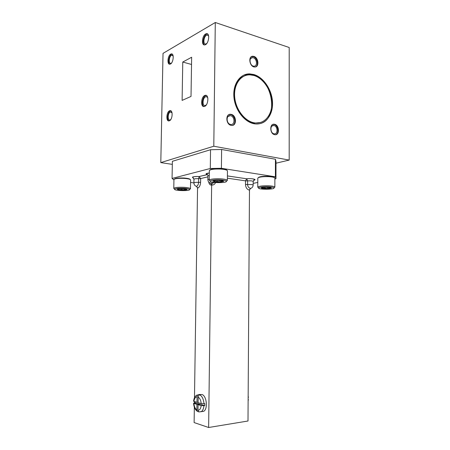 <?xml version="1.0" encoding="UTF-8"?>
<svg xmlns="http://www.w3.org/2000/svg" width="450" height="450" viewBox="0 0 450 450"><rect width="100%" height="100%" fill="white"/><g stroke="black" fill="none" stroke-linecap="round" stroke-linejoin="round"><path stroke-width="0.67" d="M172.328 164.374L160.796 162.602L163.029 53.364L215.291 22.5L289.204 47.503L289.192 160.082L213.795 146.227L215.291 22.5M169.583 110.773C166.264 111.971 165.87 121.995 169.194 120.853C172.614 120.184 173.289 109.524 169.836 110.683L169.583 110.773M170.674 54.135C167.558 55.693 166.911 65.031 169.982 64.164C173.289 63.754 174.606 53.027 171.231 53.921L170.674 54.135M205.633 33.958C201.988 35.797 201.234 45.821 204.812 44.887C208.716 44.449 210.369 32.709 206.381 33.677L205.633 33.958M204.795 95.479C200.874 96.919 200.453 107.764 204.373 106.459C208.434 105.666 209.233 94.044 205.138 95.361L204.795 95.479M160.796 162.602L213.795 146.227M191.019 96.424L182.109 100.401L182.768 62.038L191.644 57.246L191.019 96.424M275.996 163.204L289.192 160.082M253.806 74.514L249.801 73.89C240.024 73.541 232.543 84.302 233.949 97.47C235.232 110.621 245.059 122.721 254.925 123.879C265.028 125.224 272.931 115.47 272.554 102.926C272.301 90.405 263.874 77.372 253.806 74.514M253.912 56.407L252.866 56.25C247.686 56.064 249.688 67.247 254.779 66.999C259.442 67.303 258.643 57.617 253.912 56.407M231.221 114.367L230.816 114.3C225.174 113.361 225.754 124.875 231.384 125.387C236.903 126.422 236.728 115.358 231.221 114.367M274.635 124.284L274.326 124.228C269.28 123.323 269.781 134.218 274.809 134.696C279.759 135.675 279.574 125.156 274.635 124.284M191.526 64.468L182.768 62.038M207.872 98.252C207.456 97.037 206.786 96.519 205.864 96.699L205.594 96.795C202.472 97.926 202.134 106.543 205.256 105.514L206.438 104.732M206.381 95.501L205.611 95.676C202.421 96.812 201.122 105.351 203.946 106.526M208.727 36.546C208.395 35.471 207.821 34.982 207.017 35.089L206.426 35.308C203.524 36.759 202.922 44.73 205.768 43.988L206.826 43.414M207.518 33.907L206.438 34.217C203.468 35.702 202.022 43.616 204.474 44.916M173.183 56.098L171.866 55.193L171.428 55.361C168.947 56.587 168.429 64.013 170.871 63.326L171.551 62.989M172.176 54.118L171.444 54.354C168.891 55.614 167.659 63.023 169.802 64.187M172.046 112.826L170.342 111.966C167.704 112.911 167.389 120.876 170.027 119.976L170.781 119.526M170.854 110.807L170.364 110.936C167.648 111.887 166.528 119.835 168.953 120.898M273.999 125.544L273.763 125.499C269.747 124.779 270.146 133.442 274.151 133.813C278.077 134.578 277.92 126.231 273.999 125.544M275.721 134.691C279.405 133.391 278.027 125.151 274.005 124.481L272.796 124.453M230.602 115.718L230.293 115.661C225.799 114.907 226.26 124.065 230.737 124.459C235.119 125.274 234.973 116.494 230.602 115.718M232.633 125.331C236.604 123.806 235.018 115.341 230.614 114.593L228.971 114.604M253.288 57.769L252.467 57.645C248.344 57.488 249.936 66.381 253.991 66.178C257.687 66.409 257.046 58.719 253.288 57.769M255.645 66.876C258.891 65.199 257.158 57.673 253.294 56.694L251.404 56.683M260.826 123.429C278.904 118.187 272.886 79.436 253.187 74.779L249.188 74.16L243.63 75.184M244.046 76.095C236.374 79.155 232.2 90.231 234.714 101.492C237.172 112.759 245.807 122.113 254.306 123.131L260.578 122.484M253.8 75.448L249.998 74.858C240.581 74.503 233.37 84.859 234.726 97.526C235.963 110.183 245.424 121.832 254.925 122.923C264.628 124.2 272.216 114.812 271.845 102.746C271.586 90.703 263.475 78.188 253.8 75.448M250.38 188.589L249.474 190.159L247.995 421.009L208.631 427.5L211.635 185.046C210.156 185.226 209.171 184.208 208.682 181.986M201.482 411.632L203.704 411.311C207.956 409.106 206.786 396.304 202.224 394.571L199.856 394.515M208.631 427.5L194.124 422.572L194.344 407.188M199.367 404.505L199.378 404.032L194.411 402.924L194.428 401.614M194.484 397.727L197.544 188.162L196.661 186.553M275.963 178.695L275.4 176.816L275.439 159.249L276.002 161.426L275.963 178.695L274.871 178.92M257.782 182.43L253.176 183.375M221.406 168.289L210.302 168.491L210.538 149.726L221.614 149.479L221.406 168.289L275.4 176.816M210.538 149.726L172.384 161.303L172.063 178.436L210.302 168.491M172.063 178.436L173.936 179.921M196.543 186.294C197.747 185.816 198.428 184.506 198.579 182.368C195.862 182.267 194.304 182.447 193.905 182.903L190.569 182.436M221.614 149.479L275.439 159.249M203.946 405.709L201.184 405.602L198.062 404.679L197.983 410.282L198.771 411.919L201.279 411.66C202.77 410.631 203.659 408.645 203.946 405.709L204.761 405.602L204.784 403.577L203.974 403.689C203.574 399.234 202.191 396.293 199.811 394.869L200.616 394.768L199.507 394.47L198.703 394.571C197.724 394.819 197.173 395.556 197.061 396.782L196.982 402.356L198.096 402.21M198.062 404.679L200.486 404.353L204.761 405.602M197.151 394.965C195.081 396 193.894 398.093 193.59 401.243L196.982 402.356M199.502 394.942L199.507 394.47M198.512 411.728L197.37 411.351L196.875 409.944L196.954 404.359L193.899 403.459L193.562 403.251L194.411 402.924M199.378 404.032L196.954 404.359M195.193 401.839L195.21 402.817M199.811 394.869C198.833 395.117 198.281 395.854 198.169 397.086L198.09 402.677L201.212 403.577L203.974 403.689M214.363 182.453L213.609 182.942L210.617 183.116L211.635 185.046C213.429 185.192 214.751 184.365 215.612 182.565M209.273 182.576L210.617 183.116M258.238 177.784C258.981 176.659 262.463 176.164 268.689 176.293C272.171 176.518 274.089 176.957 274.438 177.621M274.871 178.161L274.877 178.104C274.652 177.379 272.632 176.889 268.819 176.648C262.418 176.501 258.75 177.002 257.805 178.149L257.811 178.206M258.368 187.706L257.771 187.11C258.941 186.103 262.614 185.67 268.785 185.811C272.436 186.024 274.455 186.452 274.843 187.082L274.241 187.684M268.532 186.806C262.986 186.677 259.678 187.065 258.615 187.959C257.76 189.664 274.815 189.647 273.983 187.937C273.628 187.374 271.811 186.998 268.532 186.806M265.118 187.222L261.439 187.802L261.248 188.078L262.637 188.606L267.446 188.831L271.344 188.061L269.994 187.453L265.118 187.222M262.091 187.571L262.637 188.606C264.246 187.819 265.854 187.898 267.446 188.831C268.661 187.785 269.887 187.594 271.131 188.263M262.642 187.459L262.637 188.606M267.452 187.217L267.446 188.831M174.369 179.229C174.898 178.273 177.941 177.862 183.493 178.003C187.532 178.262 189.765 178.757 190.192 179.494M190.603 180.017L190.609 179.966C190.294 179.173 187.942 178.633 183.549 178.346C177.846 178.194 174.645 178.605 173.942 179.584L173.947 179.634M174.341 188.927L173.79 188.353C174.696 187.504 177.896 187.155 183.398 187.301C187.616 187.549 189.968 188.021 190.463 188.719L189.894 189.264M183.257 188.269C178.312 188.134 175.433 188.449 174.611 189.208C173.779 190.817 190.406 191.177 189.613 189.534C189.169 188.91 187.048 188.488 183.257 188.269M180.304 188.668L177.227 189.225L179.061 190.001L183.909 190.221L187.048 189.591L185.214 188.893L180.304 188.668M178.003 188.916L179.061 190.001C180.692 189.231 182.306 189.304 183.909 190.221C184.933 189.197 185.963 189.017 186.992 189.669L186.795 189.332L187.048 189.591M179.078 188.752L179.061 190.001M183.932 188.747L183.909 190.221M209.824 170.072C210.926 168.975 214.391 168.514 220.23 168.683C224.229 168.947 226.479 169.481 226.986 170.28M227.447 170.91L227.453 170.843C227.166 169.954 224.786 169.352 220.326 169.048C213.862 168.879 210.201 169.403 209.34 170.623L209.346 170.691M209.947 180.872L209.233 180.141C210.341 179.078 214.003 178.633 220.213 178.796C224.477 179.061 226.856 179.584 227.346 180.366L226.62 181.074M220.011 179.865C214.425 179.713 211.134 180.112 210.127 181.063C209.177 182.993 227.34 183.212 226.429 181.26C225.984 180.568 223.841 180.101 220.011 179.865M216.613 180.338L213.024 181.007L214.712 181.918L219.921 182.171L223.639 181.373C223.701 181.08 223.121 180.821 221.901 180.602L216.613 180.338M213.739 180.697L214.712 181.918C216.461 181.086 218.199 181.17 219.921 182.171C221.107 181.041 222.311 180.827 223.515 181.519L223.245 180.973L223.639 181.373M214.729 180.506L214.712 181.918M219.938 180.377L219.921 182.171M250.425 188.584L249.474 190.159C247.044 189.518 245.717 187.627 245.486 184.477L245.514 180.849L227.385 178.194M227.407 175.905L246.724 178.796L247.629 180.883L247.607 184.511L251.837 184.573L253.164 185.051L253.187 181.446C252.534 180.889 250.684 180.697 247.629 180.883L245.514 180.849L246.684 178.785C251.797 178.183 257.906 179.55 253.592 180.292M207.906 176.833L200.655 178.588L200.604 182.278C200.374 185.484 199.35 187.447 197.544 188.162C198.124 188.314 196.11 185.743 196.341 186.379C194.782 185.721 193.972 184.562 193.905 182.903L193.961 179.241L192.561 177.182C193.489 176.58 195.677 176.366 199.125 176.541L200.655 178.588L198.63 178.684C195.913 178.583 194.361 178.763 193.961 179.241M207.591 174.741L207.079 174.555C205.211 173.874 205.954 173.357 209.312 172.997M193.584 178.076C190.98 176.991 192.836 176.479 199.142 176.524L207.467 174.572M201.184 405.602C200.773 408.594 199.704 410.158 197.983 410.282M193.928 401.468C194.321 398.526 195.368 396.962 197.061 396.782M196.875 409.944C195.193 408.769 194.203 406.609 193.899 403.459M198.169 397.086C199.868 398.205 200.88 400.371 201.212 403.577M200.604 182.278L198.579 182.368L198.63 178.684L199.125 176.541L207.512 174.628M209.284 175.326L207.917 175.843L207.866 179.629L209.233 179.123M245.486 184.477L247.607 184.511C247.753 186.609 248.642 187.869 250.256 188.303M212.406 183.088L211.635 185.046M207.135 97.009L205.864 96.699M205.954 95.558L205.138 95.361M208.125 35.443L207.017 35.089M207.191 33.93L206.381 33.677M172.732 55.44L171.866 55.193M172.001 54.141L171.231 53.921M171.506 112.106L170.544 111.898M170.618 110.852L169.836 110.683M271.946 126.073L273.763 125.499M273.696 124.425L274.326 124.228M228.026 116.488L230.293 115.661M230.209 114.525L230.816 114.3M250.774 58.438L252.467 57.645M252.248 56.542L252.866 56.25M249.188 74.16L249.801 73.89M254.306 123.131L254.925 122.923M227.407 175.928L246.724 178.796C250.166 178.464 252.799 178.684 254.61 179.454L253.187 181.446M248.372 399.459L248.124 401.006M248.158 395.882L248.383 397.53M197.37 411.351C195.137 409.77 193.866 407.07 193.562 403.251M198.765 411.924L203.704 411.311M214.403 182.458L213.609 182.942L214.296 182.447M207.866 179.629C207.928 181.26 208.71 182.43 210.223 183.139L209.436 182.706M249.474 190.159C248.901 190.294 250.931 187.808 250.689 188.426C252.242 187.813 253.063 186.688 253.164 185.051M209.312 173.014L206.477 173.717C206.269 173.317 208.569 175.854 207.917 175.843M274.854 187.155L274.877 178.104M257.76 187.183L257.805 178.149M261.602 187.723L261.248 188.078M270.996 187.712L271.344 188.061M273.983 187.937L274.843 187.082M258.615 187.959L257.771 187.11M190.468 188.792L190.609 179.966M173.779 188.426L173.942 179.584M177.519 189.056L177.188 189.377M189.613 189.534L190.463 188.719M174.611 189.208L173.79 188.353M227.362 180.45L227.453 170.843M209.222 180.231L209.34 170.623M213.351 180.821L212.923 181.243M226.429 181.26L227.346 180.366M210.127 181.063L209.233 180.141"/></g></svg>

